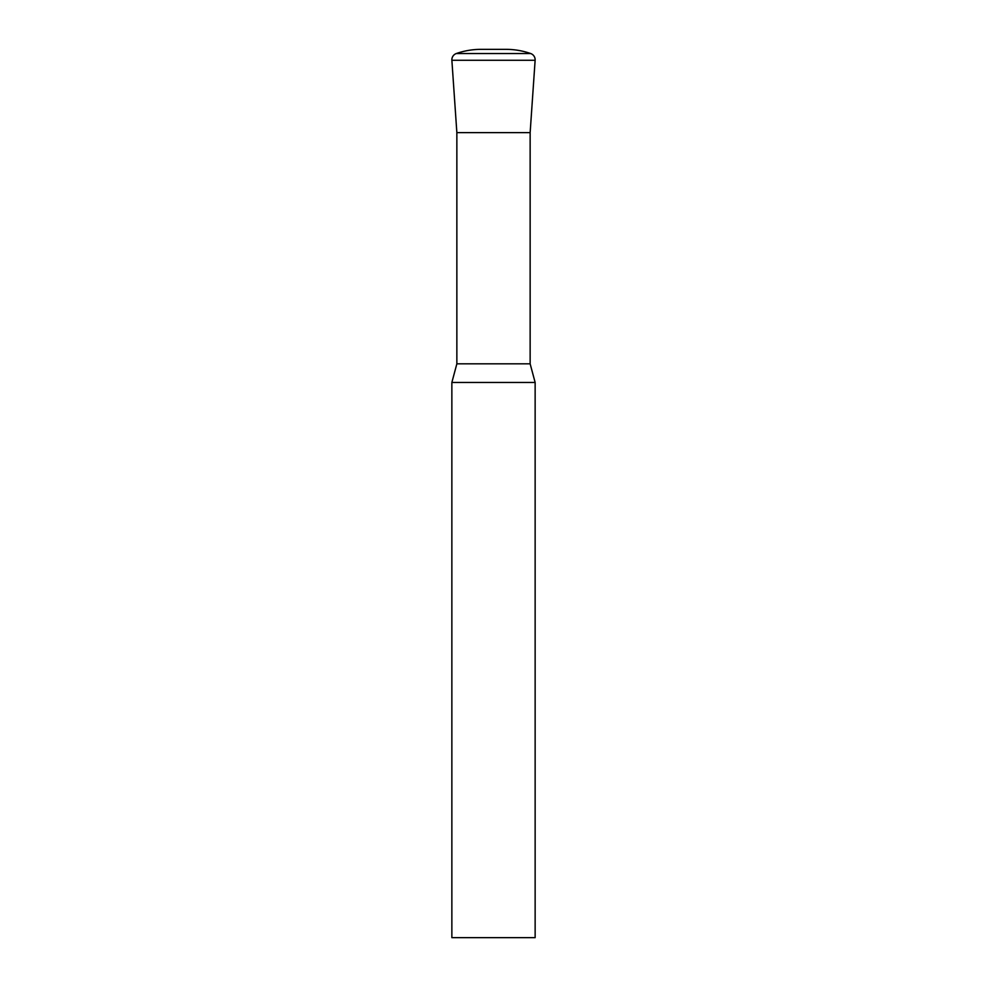 <?xml version="1.0" encoding="UTF-8"?>
<svg xmlns="http://www.w3.org/2000/svg" width="987" height="987" viewBox="0 0 987 987"><rect width="100%" height="100%" fill="white"/><g stroke="black" fill="none" stroke-linecap="round" stroke-linejoin="round"><path stroke-width="1.48" d="M535.139 382.462L451.861 382.462L451.861 937.65L535.139 937.65L535.139 382.462L530.142 363.821L456.858 363.821L451.861 382.462M530.142 363.821L530.142 132.628L456.858 132.628L530.142 132.628L535.127 60.281A6.662 6.662 0 0 0 530.673 53.532A74.95 74.95 0 0 0 505.986 49.35L481.014 49.35A74.95 74.95 0 0 0 456.327 53.532L530.673 53.532M456.858 363.821L456.858 132.628L451.873 60.281A6.662 6.662 0 0 1 456.327 53.532M451.873 60.281L535.127 60.281"/></g></svg>
